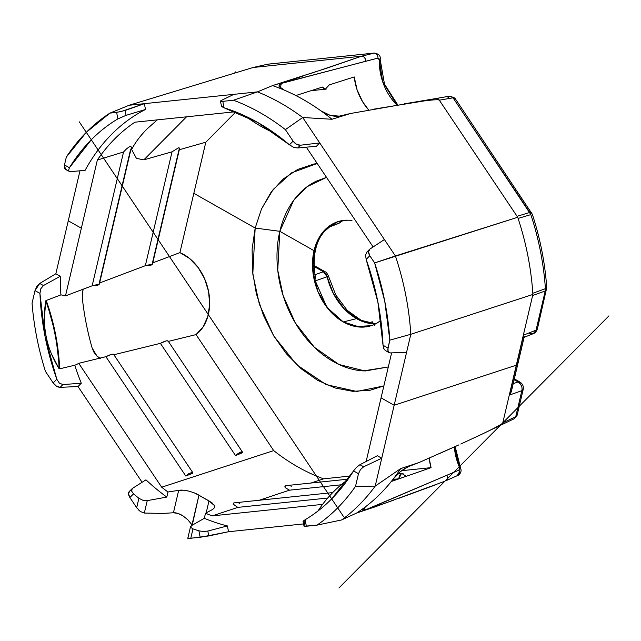 <?xml version="1.0" encoding="UTF-8"?>
<svg xmlns="http://www.w3.org/2000/svg" width="641" height="641" viewBox="0 0 641 641"><rect width="100%" height="100%" fill="white"/><g stroke="black" fill="none" stroke-linecap="round" stroke-linejoin="round"><path stroke-width="0.96" d="M66.44 169.593L64.525 168.447L64.485 164.953L66.335 157.061A231.89 172.597 72.3 0 1 109.94 113.104L116.614 112.415L117.888 118.881C108.305 124.586 99.443 131.549 91.278 139.778L69.412 167.742L64.485 164.953L66.335 157.061L86.303 132.342L109.94 113.104L129.137 105.252L253.091 67.497L129.137 105.252L253.091 67.497L361.596 56.192L253.091 67.497L129.137 105.252L257.442 91.879L272.513 85.606L327.727 67.882L361.596 56.192L374.48 53.043M235.824 111.959L205.817 142.198L179.32 149.738L205.817 142.198L179.921 252.626L205.817 142.198L235.824 111.959L214.879 133.072M179.592 148.584L179.632 148.063L178.478 147.823L172.044 151.813L143.856 159.841L186.547 116.814L143.856 159.841L136.445 158.399L131.645 149.489L130.508 149.834L99.251 283.114L145.339 265.686L172.044 151.813L143.856 159.841L136.445 158.399L131.645 149.489L130.508 149.834M368.751 110.044L362.622 101.775L357.085 89.828L354.241 76.936L329.29 84.884L325.34 89.171L322.463 87.056L295.838 95.541L322.463 87.056L324.17 88.851L326.229 89.059M235.271 111.742L134.906 122.199A215.889 160.691 -107.7 0 0 97.344 160.058A215.889 160.691 72.3 0 1 134.906 122.199L235.271 111.742M366.139 461.504L391.611 352.887L366.139 461.504M289.484 490.181L259.26 500.244L289.484 490.181L341.148 484.796L289.484 490.181L285.822 488.025L289.484 490.181M239.806 503.361L239.037 503.217M236.633 502.865L235.976 502.816M234.606 502.816L233.725 502.977L233.076 504.034L237.787 507.392L212.315 515.869A215.889 160.691 72.3 0 1 205.505 513.241L212.54 509.499L214.455 507.744L214.166 505.052M212.548 503.233L208.982 500.909A215.656 160.514 72.3 0 1 198.942 495.221L194.231 492.873M214.615 507.303L214.447 505.589L208.982 500.909L206.178 512.888L208.982 500.909L198.942 495.221L191.996 524.827L187.885 519.843L183.038 515.893C179.248 513.585 176.043 512.544 173.431 512.76L178.687 490.341L167.99 492.008L166.804 497.079L147.246 500.645L142.983 500.325L138.889 498.265A222.667 165.731 72.3 0 1 133.536 493.842L131.453 490.814L132.439 488.394L145.972 479.837A221.586 164.929 -107.7 0 0 166.804 497.079L147.246 500.645L144.329 513.056L162.966 513.433L173.431 512.76L178.687 490.341C180.818 489.868 184.207 490.117 188.863 491.11L183.478 490.213L178.687 490.341L167.99 492.008A215.889 160.691 72.3 0 1 161.676 487.208L273.699 450.607A214.366 159.553 -107.7 0 0 323.577 478.835L310.957 483.034L323.577 478.835L350.266 476.047L323.577 478.835A214.366 159.553 -107.7 0 1 273.699 450.607L196.042 334.602L168.062 341.469L167.79 340.788L166.091 340.916L160.402 343.344L113.553 354.818L113.321 354.193L111.63 354.329L105.893 356.684L78.731 363.319L161.676 487.208L273.699 450.607L196.042 334.602L170.915 340.764M291.503 486.15L290.742 485.998M288.346 485.654L287.689 485.598M286.319 485.598L285.429 485.758L284.788 486.823L285.822 488.025L284.868 486.992L285.429 485.758L286.182 485.614L348.143 479.156M406.122 476.239L398.798 478.795L401.338 473.691L401.947 473.555L406.122 476.239L398.798 478.795L392.949 479.404L398.798 478.795L399.431 475.494L401.338 473.691L403.798 473.971M332.703 492.592L234.47 502.824L233.725 502.977L233.164 504.211L237.787 507.392L327.719 498.025L237.787 507.392L212.315 515.869L322.607 504.379L212.315 515.869A215.889 160.691 -107.7 0 1 205.505 513.241L212.596 509.475M391.282 481.511L431.072 467.634L401.554 470.71L431.072 467.634L429.141 458.139A45.775 34.069 72.3 0 0 431.072 467.634L391.282 481.511M168.062 341.469C167.966 340.147 165.418 340.772 160.402 343.344L235.543 455.575C239.862 451.977 242.194 451.016 242.53 452.698L235.543 455.575L238.148 453.483L242.138 451.841L242.53 452.698L235.543 455.575L160.402 343.344L113.553 354.818C113.521 353.592 110.973 354.217 105.893 356.684L78.731 363.319L161.676 487.208A215.889 160.691 -107.7 0 0 167.99 492.008L166.804 497.079A221.586 164.929 72.3 0 1 145.972 479.837L132.439 488.394L131.453 490.814L133.536 493.842A222.667 165.731 -107.7 0 0 138.889 498.265L136.677 507.68L129.883 497.528L133.536 493.842L129.883 497.528L128.496 493.738L129.682 491.174M192.572 472.369L192.789 473.17L185.81 476.047L105.893 356.684L185.81 476.047L188.366 473.899L192.364 472.257L192.789 473.17L185.81 476.047M178.967 149.842L152.422 263.01L179.921 252.626L189.672 258.547L198.149 267.537L204.631 278.819L208.581 291.463L209.663 304.411L207.788 316.566L203.117 326.918L196.042 334.602A45.775 34.069 72.3 0 0 208.581 291.463A45.775 34.069 72.3 0 0 179.921 252.626L152.422 263.01M373.11 246.953L306.31 147.174L373.11 246.953M99.387 283.923L131.389 147.478L130.435 146.092L126.75 148.656L123.545 151.981L97.344 160.058L65.478 295.91L92.16 285.798L123.545 151.981L97.344 160.058L65.478 295.91A36.601 27.242 -107.7 0 0 60.919 294.884A221.586 164.929 72.3 0 1 60.262 276.271L55.839 273.771L79.989 170.794L55.839 273.771L39.734 283.45L43.452 285.549L60.262 276.271L55.839 273.771L39.734 283.45L35.007 290.613L39.934 293.402L45.102 336.669L56.817 379.248L53.163 382.933L45.463 371.427A233.781 174.007 72.3 0 1 32.05 303.225L35.007 290.613L36.858 286.407L39.734 283.45L43.452 285.549L60.262 276.271A221.586 164.929 -107.7 0 0 60.919 294.884L46.288 300.461A222.363 165.506 -107.7 0 0 46.304 300.717A222.363 165.506 72.3 0 1 46.288 300.461L60.919 294.884A36.601 27.242 72.3 0 1 65.478 295.91L92.16 285.798L97.761 285.301L99.211 284.308M157.325 119.867L146.949 129.041C140.107 136.052 135.003 142.863 131.645 149.489C135.227 142.55 140.331 135.74 146.949 129.041L157.301 119.867M383.863 385.938L369.993 390.273L352.758 391.322L335.107 387.981L317.712 380.385L301.254 368.823L286.359 353.736L273.595 335.708L263.459 315.428L256.344 293.674L252.506 271.295L252.113 249.133L255.174 228.052L261.56 208.854L271.039 192.284L283.242 178.975L297.704 169.432L313.858 164.04L317.231 163.479L291.615 172.814L273.202 189.44L261.568 208.838L255.174 228.052L252.802 274.084L259.325 304.138L273.811 336.068L296.847 364.889L326.141 384.616L356.813 391.467L383.863 385.938M454.99 98.353L453.043 97.801L530.844 214.607A230.712 171.716 -107.7 0 1 545.411 288.674L532.815 293.266L545.411 288.674L545.243 290.942L546.581 289.724L545.243 290.942A6.747 5.224 -110 0 0 545.411 288.674L546.741 287.721L545.411 288.674C543.688 263.659 538.833 238.965 530.844 214.607L518.104 218.437A231.818 172.541 -107.7 0 0 517.72 217.275L439.325 100.188C438.684 99.235 431.032 99.828 416.362 101.975L350.451 113.513L331.982 119.266L302.712 117.511L395.401 255.959L517.712 217.275A231.818 172.541 72.3 0 1 532.887 294.459L410.809 334.29L532.887 294.459L502.776 422.86C502.608 423.605 498.586 425.953 490.726 429.911L481.72 434.302C495.509 427.723 502.528 423.901 502.776 422.86L532.887 294.459A231.818 172.541 -107.7 0 0 517.712 217.275L374.624 262.922L384.76 301.27L389.816 340.155L387.965 348.047L383.038 345.259L377.87 301.991L366.155 259.405L369.809 255.727L374.624 262.922A231.89 172.597 72.3 0 1 389.816 340.155L410.809 334.29L375.201 486.11L400.673 468.595L419.086 462.514L458.692 444.974M458.924 444.87L439.91 453.387M369.929 249.045L368.511 251.849L369.809 255.727L374.624 262.922L395.401 255.959A233.508 173.807 72.3 0 1 410.809 334.29A233.508 173.807 -107.7 0 0 395.401 255.959L384.408 239.534L369.929 249.045L384.408 239.534L319.731 142.927L300.421 145.211L297.664 147.991L316.454 146.228L319.731 142.927L302.712 117.511L331.982 119.266L350.451 113.513L339.345 116.125L335.179 116.366L330.275 115.404L325.372 113.481L321.077 110.949A233.188 173.567 72.3 0 1 331.982 119.266A233.188 173.567 -107.7 0 0 321.077 110.949A233.188 173.567 -107.7 0 0 284.3 90.133L280.918 88.322L279.139 86.463L279.316 84.756M280.494 83.835L291.118 79.925L272.513 85.606A233.188 173.567 72.3 0 1 284.3 90.133A233.188 173.567 72.3 0 1 321.077 110.949L330.275 115.404L339.345 116.125L341.276 115.66M363.022 510.396L362.413 509.907L366.139 506.294A233.188 173.567 72.3 0 1 356.564 513.048L375.073 506.871L365.346 509.899M444.357 481.415L375.073 506.871L356.564 513.048L341.621 519.947A237.579 176.828 -107.7 0 0 375.201 486.11L400.673 468.595A233.188 173.567 -107.7 0 1 393.414 478.803A233.188 173.567 72.3 0 1 366.139 506.294A233.188 173.567 -107.7 0 0 393.414 478.803L400.329 471.696L408.277 466.656L419.086 462.514L400.673 468.595A233.188 173.567 72.3 0 1 393.414 478.803L400.329 471.696L404.447 468.651L410.16 465.951M51.2 353.319L59.132 368.807L59.645 368.567A222.363 165.506 -107.7 0 0 59.725 368.815A222.363 165.506 72.3 0 1 59.645 368.567A176.187 131.133 -107.7 0 0 46.304 300.717L45.759 300.805L44.365 318.705M82.665 291.31L83.266 289.171L82.393 292.865L82.304 297.985A225.448 167.806 -107.7 0 0 92.152 348.039L94.155 352.686L97.087 356.268L100.501 358.295M332.262 224.142L334.818 223.124L332.262 224.142M314.066 265.526L325.259 271.864L323.409 271.744L314.106 266.48L323.409 271.744L314.539 274.869L323.409 271.744L327.11 276.768A55.727 41.473 -107.7 0 0 356.524 318.633A55.727 41.473 -107.7 0 0 373.943 323.889M532.815 293.266A231.818 172.541 -107.7 0 1 532.895 294.459L532.647 295.525L545.243 290.942L532.647 295.525L532.895 294.459A231.818 172.541 -107.7 0 0 532.823 293.298M517.72 217.275L517.063 216.305L529.811 212.459A6.747 1.627 -33.8 0 1 531.477 212.532L529.811 212.459L517.063 216.305L517.72 217.275A231.818 172.541 -107.7 0 1 518.104 218.437L530.844 214.607A6.747 5.248 -106.8 0 0 529.811 212.459L453.043 97.801L439.325 100.188L517.712 217.275M268.226 64.108A6.747 4.447 84.1 0 0 267.826 64.172L253.099 67.497L267.826 64.172L374.08 53.107L268.571 64.1M374.4 324.466A54.613 40.647 72.3 0 1 343.296 321.942L356.524 318.633L343.296 321.942A54.613 40.647 72.3 0 1 313.056 273.274A54.613 40.647 72.3 0 1 330.772 225.039M342.574 220.552L339.786 222.748L327.263 227.747A54.637 40.663 -107.7 0 0 314.755 281.079L327.11 276.768L333.296 293.402L344.425 309.114L359.481 320.163L375.554 323.921M65.318 169.392L70.157 171.692L85.109 170.338C92.536 156.652 101.366 144.658 111.59 134.354C121.814 124.05 133.12 115.757 145.499 109.467L144.361 103.666L125.107 110.468L126.061 115.348L145.499 109.467A221.586 164.929 -107.7 0 0 85.109 170.338L70.157 171.692L68.499 170.666L69.412 167.742A222.667 165.731 72.3 0 1 117.888 118.881L126.061 115.348L145.499 109.467L144.361 103.666L233.885 94.339L221.321 100.445L233.885 94.339L257.442 91.879L233.468 100.236A233.781 174.007 72.3 0 1 285.389 129.626L293.089 141.132L289.436 144.81L257.666 122.439L224.078 107.816L222.804 101.35L233.468 100.236L257.442 91.879A237.579 176.828 72.3 0 1 302.712 117.511A237.579 176.828 -107.7 0 0 257.442 91.879L272.513 85.606A233.188 173.567 -107.7 0 1 284.3 90.133L279.139 86.463L279.067 85.205L281.519 83.394A39.197 29.174 -107.7 0 0 280.245 87.801A39.197 29.174 72.3 0 1 281.519 83.394L365.514 61.304A4.062 3.237 -103.9 0 0 361.628 56.184L309.531 73.891M342.751 220.52L339.786 222.748L327.263 227.747A54.637 40.663 -107.7 0 0 314.755 281.079L327.11 276.768A6.747 5.24 -109.4 0 0 323.409 271.744L325.259 271.864C325.981 271.776 327.062 273.21 328.496 276.151L327.11 276.768L328.496 276.151L335.748 294.948L347.238 310.372L361.276 320.364L375.714 323.841M514.346 378.887L519.939 382.052L518.096 381.94L514.154 379.712L518.096 381.94C521.397 384.632 522.647 387.549 521.846 390.681L515.749 416.682L517.167 414.527M501.366 424.863A4.062 2.997 -115.5 0 0 502.808 422.844L515.749 416.682L514.346 418.685L517.135 415.24L523.184 389.464A6.747 2.82 -166.8 0 1 521.846 390.681L523.184 389.464C523.769 386.347 522.687 383.879 519.939 382.052L518.096 381.94L513.233 383.655L518.096 381.94A6.747 5.24 -109.4 0 1 521.846 390.681L509.515 395.04L510.725 393.053M372.269 109.403L425.328 100.749C434.197 99.676 438.861 99.491 439.325 100.188L453.043 97.801L449.966 96.094L454.878 98.113L532.278 214.166C540.203 238.348 545.026 262.866 546.741 287.721L537.382 328.913L536.052 330.139L545.243 290.942L536.052 330.139L533.304 333.649L529.498 333.312M339.786 222.748L338.616 223.453A6.747 5.144 -111.7 0 0 339.786 222.748L338.632 223.453M338.64 223.445L327.03 227.924M537.382 328.913L536.052 330.139L523.561 335.139L524.17 336.549L523.793 337.454L533.328 333.64C535.083 333.112 536.445 331.533 537.382 328.913M533.336 333.632A6.747 5.144 -111.8 0 0 536.052 330.139L523.561 335.139L509.515 395.04L521.846 390.681L515.749 416.682L514.338 418.685L501.406 424.847L502.808 422.844L515.749 416.682M267.361 64.252L267.826 64.172A6.747 5.008 -103.1 0 0 267.361 64.252L253.532 67.481M511.398 391.371L524.17 337.014M523.945 337.366L523.561 335.139L509.515 395.04L511.141 392.108M314.819 280.87L315.372 277.601M326.525 177.365L316.181 181.211C307.287 185.553 299.692 192.06 293.394 200.745C287.088 209.423 282.569 219.615 279.821 231.321C277.08 243.027 276.319 255.35 277.545 268.291C278.771 281.239 281.896 293.81 286.912 306.029C291.919 318.24 298.45 329.154 306.486 338.777C314.523 348.4 323.457 355.995 333.296 361.564C343.127 367.133 353.119 370.242 363.255 370.907L388.31 366.956L365.082 371.003L339.033 364.521L314.402 347.31L295.172 322.687L283.138 295.629L277.745 270.238L279.821 231.321L255.174 228.052L193.83 193.326L255.174 228.052L279.821 231.321L314.034 250.687L321.453 233.949L333.929 223.26C338.793 220.889 344.001 219.887 349.545 220.248L351.661 220.456M376.435 323.465L380.906 320.54L375.305 324.05C370.434 326.421 365.226 327.423 359.681 327.062L343.288 321.95L328.617 309.483L317.912 291.559L312.784 270.911L314.034 250.687L279.821 231.321L293.61 200.441L307.351 186.563L326.533 177.381M274.348 133.048A176.187 131.133 72.3 0 1 245.263 116.029A176.187 131.133 72.3 0 0 274.348 133.048M45.759 300.805A176.187 131.133 72.3 0 1 59.132 368.807L59.645 368.567L55.567 334.37L46.304 300.717L45.759 300.805A176.187 131.133 72.3 0 1 59.132 368.807C52.642 358.327 48.307 347.51 46.128 336.349C43.917 325.195 43.796 313.345 45.759 300.805M190.625 527.279L192.981 528.881L190.77 538.288L188.005 538.44L200.168 537.31L198.894 530.836L203.341 531.501L207.812 531.06L208.774 535.94L190.77 538.288L192.981 528.881A222.667 165.731 -107.7 0 0 198.894 530.836L200.168 537.31L228.541 531.734L303.578 523.913L228.541 531.734L227.395 525.924L207.812 531.06L208.774 535.94L228.541 531.734L227.395 525.924A221.586 164.929 72.3 0 1 204.319 518.313A221.586 164.929 -107.7 0 0 227.395 525.924L207.812 531.06L203.341 531.501L198.894 530.836A222.667 165.731 72.3 0 1 192.981 528.881L190.625 527.279L191.419 525.652L204.319 518.313L205.505 513.241L204.319 518.313L191.419 525.652L190.625 527.279L190.537 526.614L187.789 538.352M365.522 256.568L365.554 254.886L367.181 251.817L365.554 254.886L366.155 259.405A222.667 165.731 72.3 0 1 383.038 345.259L384.119 349.313L385.553 350.651M317.944 511.029A176.187 131.133 72.3 0 1 347.702 479.78A176.187 131.133 72.3 0 0 317.944 511.029M188.863 491.11C193.991 492.641 197.348 494.011 198.942 495.221L192.236 525.179M304.996 525.916L304.034 521.037M383.038 345.259L387.965 348.047L388.134 351.613L390.361 352.935L388.534 352.205L387.757 349.858L389.816 340.155L410.809 334.29L406.586 352.294L390.361 352.935L406.586 352.294L381.74 458.235L377.317 455.735L359.938 464.693L363.655 466.792L381.74 458.235L377.317 455.735L359.938 464.693L356.428 467.369L353.56 470.919L358.487 473.707L355.531 486.319A233.781 174.007 72.3 0 1 317.023 525.131L306.358 526.245L305.084 519.771C314.667 514.066 323.537 507.103 331.693 498.882L353.56 470.919A222.667 165.731 72.3 0 1 305.084 519.771L303.057 521.245M81.287 383.23L62.922 384.56L60.166 387.34L78.01 386.531L81.287 383.23A221.586 164.929 72.3 0 1 74.757 365.226A36.601 27.242 -107.7 0 0 78.731 363.319A36.601 27.242 72.3 0 1 74.757 365.226A221.586 164.929 -107.7 0 0 81.287 383.23L62.922 384.56L59.373 383.15L56.817 379.248A222.667 165.731 72.3 0 1 39.934 293.402L40.808 288.722L43.452 285.549L40.808 288.722L39.934 293.402L35.007 290.613L32.05 303.225A233.781 174.007 72.3 0 0 45.463 371.427L53.163 382.933C55.246 385.762 57.586 387.236 60.166 387.34L56.48 386.17L53.163 382.933L56.817 379.248L59.373 383.15L62.922 384.56L60.166 387.34L78.01 386.531L81.287 383.23M192.244 525.179L187.885 519.843L183.038 515.893L178.022 513.433L173.431 512.76L162.966 513.433L144.329 513.056L140.387 511.502L136.677 507.68L129.883 497.528C128.256 494.892 128.072 492.865 129.314 491.447M221.425 106.134L224.078 107.816A222.667 165.731 72.3 0 1 289.436 144.81L293.474 147.222L297.664 147.991L316.454 146.228L319.731 142.927L300.421 145.211C297.632 145.307 295.197 143.945 293.089 141.132L296.495 144.273L300.421 145.211L297.664 147.991M142.11 482.28L78.01 386.531L142.11 482.28M59.725 368.815L74.757 365.226L59.725 368.815M445.84 480.766L457.185 475.702C459.509 474.893 460.11 473.026 458.996 470.101L459.437 467.265C460.695 466.912 460.615 467.129 459.196 467.914C460.615 467.129 460.695 466.912 459.437 467.265L454.341 446.945A48.011 35.736 -107.7 0 0 459.437 467.265L459.725 469.044L458.996 470.101L365.386 509.891A39.197 29.174 72.3 0 1 363.976 508.081A39.197 29.174 -107.7 0 0 365.386 509.891L362.413 509.907L366.139 506.294A233.188 173.567 -107.7 0 1 356.564 513.048L341.621 519.947L317.023 525.131L341.621 519.947A237.579 176.828 72.3 0 0 375.201 486.11L355.531 486.319A233.781 174.007 72.3 0 1 317.023 525.131L304.042 526.269M99.251 283.114L145.339 265.686L150.931 265.254L152.374 264.252M303.145 75.983L283.21 82.793L377.982 58.107L378.991 58.499L379.36 60.07A48.011 35.736 -107.7 0 0 396.939 105.052L382.677 81.752L379.36 60.07L377.982 58.107C377.91 55.022 376.612 53.355 374.08 53.107C376.612 53.355 377.91 55.022 377.982 58.107L365.514 61.304C365.506 58.171 364.208 56.464 361.628 56.184L374.08 53.107M368.759 110.044A45.775 34.069 72.3 0 1 354.241 76.936L329.29 84.884M347.791 220.175L338.015 221.626L326.638 228.188L317.439 240.792L312.792 258.203L313.665 277.16L326.894 307.311L343.296 321.942L355.675 326.557L371.219 325.684L374.424 324.458M376.499 323.433A54.613 40.647 72.3 0 1 318.609 293.201A54.613 40.647 72.3 0 1 332.735 223.877A54.613 40.647 72.3 0 1 351.957 220.496M82.24 294.299L82.304 297.985A225.448 167.806 -107.7 0 0 92.152 348.039L97.087 356.268L99.627 357.958M220.44 101.15L221.586 106.534L224.078 107.816L222.804 101.35L220.456 101.07L221.321 100.445L220.544 101.286L222.804 101.35L233.468 100.236A233.781 174.007 72.3 0 1 285.389 129.626L302.712 117.511L285.389 129.626L293.089 141.132L289.436 144.81L293.506 147.23M381.74 458.235L363.655 466.792L360.466 469.565L358.487 473.707L355.531 486.319L375.201 486.11L381.74 458.235M188.005 538.44L188.502 538.047L188.005 538.44M109.94 113.104L120.861 111.67L144.361 103.666L129.137 105.252L109.94 113.104M404.487 103.81L436.265 98.482L439.325 100.188A4.062 3.069 -99.8 0 0 436.289 98.474L449.966 96.094L447.987 97.728M453.059 97.793L449.966 96.094M397.757 104.916L384.496 84.139L380.161 59.405L379.36 60.07L380.161 59.405C380.826 56.047 378.919 53.924 374.432 53.043L267.353 64.252M445.92 480.726A4.062 3.197 -113.6 0 0 446.889 475.245L367.093 509.355L393.374 500.284M398.942 498.273L436.12 484.628M481.72 434.302L460.783 444.021M501.847 423.797L445.126 480.958C447.49 480.109 448.083 478.21 446.889 475.245L458.996 470.101C460.11 473.026 459.509 474.893 457.185 475.702L459.565 471.768M383.711 348.52L384.127 349.321M366.147 259.397L369.809 255.727C368.198 253.083 368.102 250.96 369.52 249.365M356.468 467.329L353.56 470.919L358.487 473.707L360.466 469.565L363.655 466.792L359.913 464.701M304.066 526.253L306.358 526.245L305.084 519.771L303.049 521.221L304.05 526.301M138.376 509.779L140.387 511.502L144.329 513.056L147.246 500.645L142.983 500.325L138.889 498.265L136.677 507.68L137.118 508.305M129.25 491.519L132.439 488.394M69.068 171.516L68.499 170.666L69.412 167.742L64.485 164.953L65.486 169.48M117.888 118.881L126.061 115.348L125.107 110.468L116.614 112.415L117.888 118.881M131.445 147.206L130.435 146.092L126.75 148.656L123.545 151.981L92.16 285.798L99.315 284.091M152.558 263.852L179.608 148.512L178.478 147.823L172.044 151.813L145.339 265.686L152.478 264.076M343.712 516.838L79.26 121.822M338.953 587.957L444.926 481.167M502.776 422.86L608.95 315.853M371.972 321.421L374.961 325.884M235.808 71.8L234.438 73.178M394.159 405.264L381.066 397.853L394.159 405.264L516.309 365.178L394.159 405.264M516.534 365.09L516.534 365.09A6.747 2.82 13.2 0 0 517.223 362.181A6.747 2.82 -166.8 0 1 516.534 365.09M315.596 249.373A6.747 2.82 -166.8 0 1 314.258 250.599L314.258 250.599A6.747 2.82 13.2 0 0 315.596 249.373M81.359 228.212L68.267 220.8L81.359 228.212M369.072 326.285L369.665 326.149M327.255 227.988C316.061 239.061 312.071 255.238 315.276 276.519M501.406 424.847L485.437 432.515M457.89 475.51C461.712 473.234 461.087 469.324 461.023 469.845L455.158 446.577M389.079 352.646L385.321 350.523M369.448 249.437L366.7 252.209M113.609 354.361L192.693 472.489M168.086 340.98L242.45 452.057M397.781 473.987L401.827 473.563M325.604 89.179L311.061 90.693"/></g></svg>
